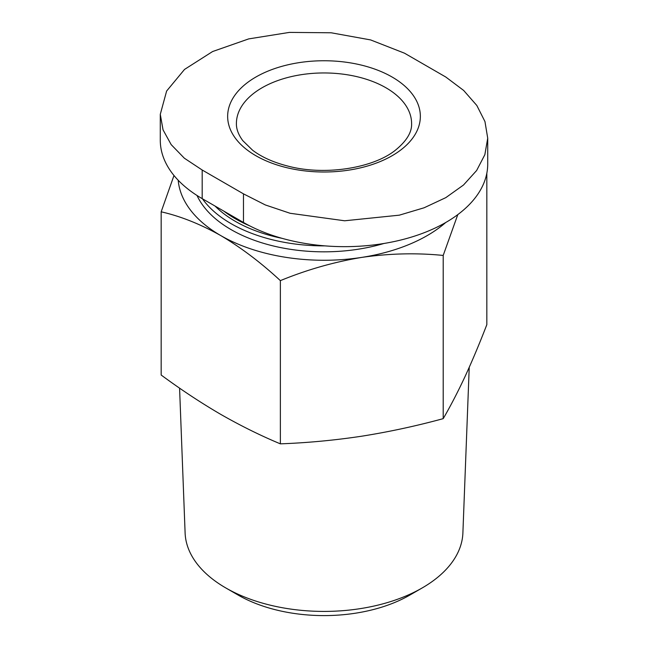 <?xml version="1.0" encoding="UTF-8"?>
<svg xmlns="http://www.w3.org/2000/svg" width="648" height="648" viewBox="0 0 648 648"><rect width="100%" height="100%" fill="white"/><g stroke="black" fill="none" stroke-linecap="round" stroke-linejoin="round"><path stroke-width="0.97" d="M160.283 114.34L160.283 140.219A143.07 82.604 0 0 0 202.184 198.628L243.478 222.466A143.07 82.604 0 0 0 399.395 240.368A143.07 82.604 0 0 0 487.717 164.057L487.717 138.178L484.85 154.686L476.636 170.505L463.49 185.028L445.816 197.632L424.108 207.781L399.314 215.168L344.647 220.782L290.085 213.273L265.307 204.938L243.478 193.857L202.184 170.011L184.348 158.201L171.177 144.626L163.037 129.827L160.283 114.34L166.617 91.044L184.518 69.433L212.609 51.532L248.711 38.896L289.397 32.4L331.152 32.781L370.616 39.925L404.522 53.201L445.816 77.039L463.652 90.437L476.823 105.47L484.963 121.573L487.717 138.178M173.988 175.495L161.166 211.815C180.541 216.213 200.402 224.135 220.766 235.58C241.137 247.658 261.006 262.675 280.365 280.633C306.958 269.722 334.093 261.978 361.786 257.394A145.994 84.289 180 0 1 220.766 235.58A145.994 84.289 180 0 1 178.192 180.233M445.711 222.523A145.994 84.289 180 0 1 361.786 257.394C389.456 253.417 416.599 252.769 443.2 255.442L457.796 214.609M249.836 225.917A125.55 72.487 180 0 1 223.779 211.094M282.123 238.351A125.55 72.487 180 0 1 215.071 206.064M324.972 245.876A131.39 75.857 180 0 1 202.395 198.742M383.94 243.478A131.39 75.857 180 0 1 197.024 195.485M486.834 173.235L486.834 324.648C479.56 343.505 472.287 360.815 465.021 376.593C457.747 392.153 450.473 406.175 443.2 418.657C416.065 426.044 388.921 431.884 361.786 436.193C334.643 440.284 307.508 442.835 280.365 443.848C260.666 435.65 240.805 425.825 220.766 414.38C200.896 402.789 181.027 389.675 161.166 375.03L161.166 211.815M443.2 255.442L443.2 418.657M280.365 280.633L280.365 443.848M469.225 367.335L462.891 532.98A138.923 80.206 180 0 1 422.237 587.922L409.852 595.067A121.411 70.097 180 0 1 238.148 595.067L225.763 587.922A138.923 80.206 180 0 1 185.109 532.98L179.577 388.136M422.237 587.922A138.923 80.206 180 0 1 225.763 587.922M392.129 155.714A96.358 55.631 180 0 1 255.871 155.714A96.358 55.631 180 0 1 255.871 77.039A96.358 55.631 180 0 1 392.129 77.039A96.358 55.631 180 0 1 392.129 155.714M243.478 222.466L243.478 193.857M202.184 198.628L202.184 170.011M385.941 87.772A87.593 50.576 180 0 1 411.593 123.525C412.023 132.273 406.49 141.272 394.997 150.53C372.543 168.278 324.591 175.883 287.939 166.107C273.432 162.389 261.671 157.108 252.647 150.263L242.814 140.681C238.415 134.719 236.277 129.001 236.407 123.525A87.593 50.576 180 0 1 290.482 76.804A87.593 50.576 180 0 1 385.941 87.772"/></g></svg>
